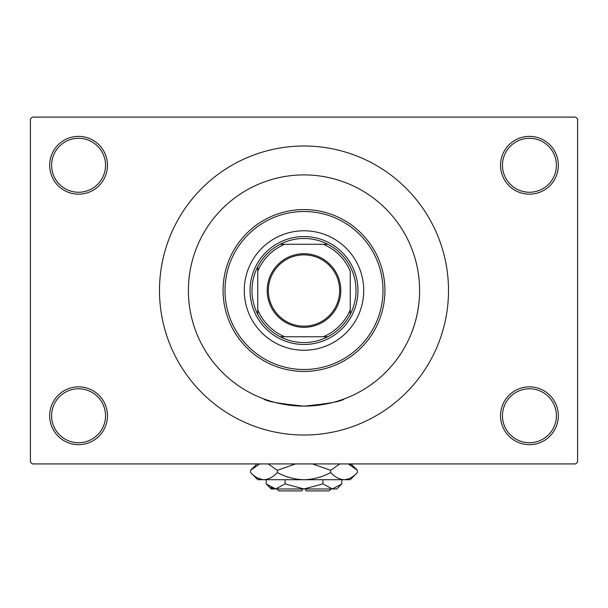 <?xml version="1.0" encoding="UTF-8"?>
<svg xmlns="http://www.w3.org/2000/svg" width="608" height="608" viewBox="0 0 608 608"><rect width="100%" height="100%" fill="white"/><g stroke="black" fill="none" stroke-linecap="round" stroke-linejoin="round"><path stroke-width="0.91" d="M500.528 415.75A28.903 28.903 0 0 1 529.431 386.848A28.903 28.903 0 0 1 558.334 415.75A28.903 28.903 0 0 1 529.431 444.653A28.903 28.903 0 0 1 500.528 415.75M556.404 415.75A26.972 26.972 0 0 0 529.431 388.778A26.972 26.972 0 0 0 502.459 415.75A26.972 26.972 0 0 0 529.431 442.73A26.972 26.972 0 0 0 556.404 415.75M49.666 415.75A28.903 28.903 0 0 1 78.569 386.848A28.903 28.903 0 0 1 107.472 415.75A28.903 28.903 0 0 1 78.569 444.653A28.903 28.903 0 0 1 49.666 415.75M105.541 415.75A26.972 26.972 0 0 0 78.569 388.778A26.972 26.972 0 0 0 51.596 415.75A26.972 26.972 0 0 0 78.569 442.73A26.972 26.972 0 0 0 105.541 415.75M49.666 165.27A28.903 28.903 0 0 1 78.569 136.374A28.903 28.903 0 0 1 107.472 165.27A28.903 28.903 0 0 1 78.569 194.172A28.903 28.903 0 0 1 49.666 165.27M105.541 165.27A26.972 26.972 0 0 0 78.569 138.297A26.972 26.972 0 0 0 51.596 165.27A26.972 26.972 0 0 0 78.569 192.25A26.972 26.972 0 0 0 105.541 165.27M500.528 165.27A28.903 28.903 0 0 1 529.431 136.374A28.903 28.903 0 0 1 558.334 165.27A28.903 28.903 0 0 1 529.431 194.172A28.903 28.903 0 0 1 500.528 165.27M556.404 165.27A26.972 26.972 0 0 0 529.431 138.297A26.972 26.972 0 0 0 502.459 165.27A26.972 26.972 0 0 0 529.431 192.25A26.972 26.972 0 0 0 556.404 165.27M159.494 290.51A144.506 144.506 0 0 0 304 435.016A144.506 144.506 0 0 0 448.506 290.51A144.506 144.506 0 0 0 304 146.004A144.506 144.506 0 0 0 159.494 290.51M419.604 290.51A115.604 115.604 0 0 0 304 174.906A115.604 115.604 0 0 0 188.396 290.51A115.604 115.604 0 0 0 304 406.121A115.604 115.604 0 0 0 419.604 290.51A115.604 115.604 0 0 0 304 174.906A115.604 115.604 0 0 0 188.396 290.51A115.604 115.604 0 0 0 304 406.121A115.604 115.604 0 0 0 419.604 290.51C419.687 317.004 409.298 337.964 413.045 328.898M575.67 463.919L32.33 463.919L30.4 461.996L30.4 119.031L32.33 117.101L575.67 117.101L577.6 119.031L577.6 461.996L575.67 463.919M344.386 398.833C342 401.326 328.54 403.758 304.015 406.121C279.429 403.75 265.962 401.326 263.614 398.833M244.272 290.51A59.728 59.728 0 0 0 304 350.246A59.728 59.728 0 0 0 363.728 290.51A59.728 59.728 0 0 0 304 230.782A59.728 59.728 0 0 0 244.272 290.51M382.994 290.51A78.994 78.994 0 0 0 304 211.516A78.994 78.994 0 0 0 225.006 290.51A78.994 78.994 0 0 0 304 369.512A78.994 78.994 0 0 0 382.994 290.51M223.075 290.51A80.925 80.925 0 0 1 304 209.585A80.925 80.925 0 0 1 384.925 290.51A80.925 80.925 0 0 1 304 371.435A80.925 80.925 0 0 1 223.075 290.51M304 253.711A36.799 36.799 0 0 1 340.799 290.51A36.799 36.799 0 0 1 304 327.317A36.799 36.799 0 0 1 267.201 290.51A36.799 36.799 0 0 1 304 253.711M304 326.154A35.644 35.644 0 0 0 339.644 290.51A35.644 35.644 0 0 0 304 254.866A35.644 35.644 0 0 0 268.356 290.51A35.644 35.644 0 0 0 304 326.154M304 238.488A52.022 52.022 0 0 0 280.166 244.272L284.734 244.272L280.166 244.272A52.022 52.022 0 0 0 257.754 314.344L257.754 309.784L257.754 314.344A52.022 52.022 0 0 0 327.834 336.756L323.266 336.756L327.834 336.756A52.022 52.022 0 0 0 350.246 314.344L350.246 271.244A50.099 50.099 0 0 0 323.266 244.272L284.734 244.272A50.099 50.099 0 0 0 257.754 271.244L257.754 309.784A50.099 50.099 0 0 0 284.734 336.756L323.266 336.756A50.099 50.099 0 0 0 350.246 309.784L350.246 314.344A52.022 52.022 0 0 0 327.834 244.272L323.266 244.272L327.834 244.272A52.022 52.022 0 0 0 304 238.488M304 344.462A53.952 53.952 0 0 1 250.048 290.51A53.952 53.952 0 0 1 304 236.565A53.952 53.952 0 0 1 357.952 290.51A53.952 53.952 0 0 1 304 344.462M280.166 336.756L284.734 336.756L280.166 336.756M257.754 266.676L257.754 271.244L257.754 266.676M330.972 488.969L329.05 490.899L305.93 490.899L305.93 488.969M266.175 483.9L271.244 488.969L336.756 488.969L341.825 483.9L332.363 488.969L322.909 483.9L304 488.969L285.091 483.9L275.637 488.969L266.175 483.9L266.175 479.72M285.091 483.9L285.091 479.72M270.796 487.57L274.33 488.862L270.803 487.57M341.825 483.9L341.825 479.72M322.909 483.9L322.909 479.72M350.907 465.143L348.285 463.919L357.398 470.303L357.398 472.568L350.246 479.72L257.754 479.72L250.602 472.568L250.602 470.303L259.715 463.919M357.398 472.568C353.24 477.037 348.787 479.423 344.044 479.72C339.355 479.446 334.909 477.06 330.699 472.568C322.316 477.052 313.416 479.438 304 479.72C294.561 479.431 285.661 477.052 277.301 472.568C273.144 477.037 268.698 479.423 263.956 479.72C259.266 479.446 254.813 477.06 250.602 472.568M277.301 472.568L277.301 470.303L295.526 463.919M268.189 463.919L277.301 470.303M257.093 477.728L262.109 479.575M344.044 479.72L345.891 479.575L344.044 479.72M330.699 472.568L330.699 470.303L339.811 463.919M312.474 463.919L330.699 470.303M302.07 488.969L302.07 490.899L278.95 490.899L277.028 488.969M351.014 463.919L357.398 470.303M256.986 463.919L250.602 470.303"/></g></svg>
